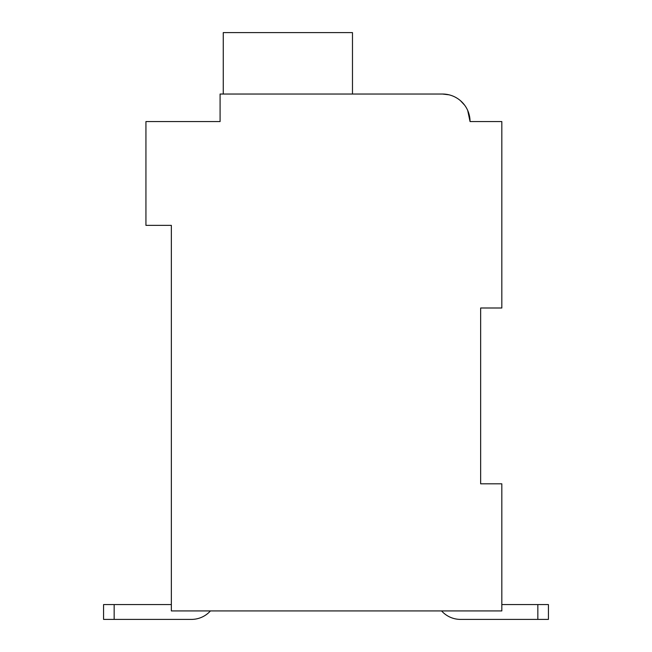 <?xml version="1.0" encoding="UTF-8"?>
<svg xmlns="http://www.w3.org/2000/svg" width="652" height="652" viewBox="0 0 652 652"><rect width="100%" height="100%" fill="white"/><g stroke="black" fill="none" stroke-linecap="round" stroke-linejoin="round"><path stroke-width="0.98" d="M480.646 307.997L501.828 307.997L501.828 121.574L470.051 121.574A27.539 27.539 0 0 0 442.512 94.035L449.041 94.817L442.512 94.035L449.041 94.817L442.512 94.035L449.041 94.817L442.512 94.035L449.041 94.817L442.512 94.035L449.041 94.817L442.512 94.035L220.083 94.035L220.083 121.574L145.934 121.574L145.934 225.372L171.354 225.372L171.354 610.924L501.828 610.924L501.828 483.825L480.646 483.825L480.646 307.997L480.646 483.825M460.516 619.4L537.843 619.4L460.516 619.4L537.843 619.4L460.516 619.4L537.843 619.4L460.516 619.4L537.843 619.4L537.843 604.575L548.43 604.575L548.43 619.4L460.516 619.4A25.42 25.42 0 0 1 441.575 610.924M220.083 106.741L220.083 121.574L167.116 121.574M455.218 97.14L456.791 98.028L455.218 97.14M460.499 100.726L464.656 105.2L460.499 100.726M467.688 110.408L470.051 121.574L467.688 110.408M476.408 121.574L470.051 121.574M442.512 94.035L355.658 94.035M352.479 94.035L352.479 32.6L223.261 32.6L223.261 94.035M171.354 604.575L103.57 604.575L103.57 619.4L114.157 619.4L114.157 604.575M114.157 619.4L191.484 619.4A25.42 25.42 0 0 0 210.425 610.924M537.843 604.575L501.828 604.575M548.43 619.4L548.43 604.575L548.43 619.4"/></g></svg>
